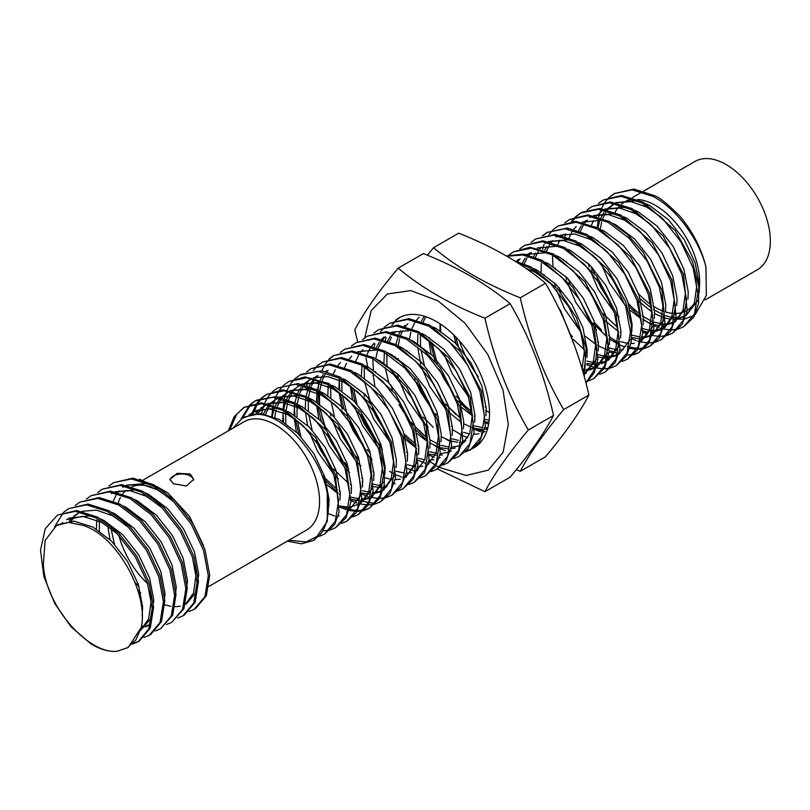 <?xml version="1.0" encoding="UTF-8"?>
<svg xmlns="http://www.w3.org/2000/svg" width="810" height="810" viewBox="0 0 810 810"><rect width="100%" height="100%" fill="white"/><g stroke="black" fill="none" stroke-linecap="round" stroke-linejoin="round"><path stroke-width="1.21" d="M459.341 340.787A74.996 43.305 -120 0 0 478.254 376.62M426.89 437.532A74.996 43.305 60 0 1 411.358 422.263M407.521 417.433A74.996 43.305 60 0 1 398.986 404.504M395.371 320.436A74.996 43.305 60 0 1 398.986 317.895A74.996 43.305 60 0 1 436.489 321.61A74.996 43.305 60 0 1 485.484 387.707A74.996 43.305 60 0 1 473.982 447.798A74.996 43.305 60 0 1 472.848 448.416M472.098 448.791A74.996 43.305 60 0 1 466.479 450.674M364.743 337.861L371.223 310.584L387.362 294.02L410.761 290.587L437.967 300.814L464.97 323.18L487.772 354.416L502.959 389.873L508.295 424.308L503.121 452.213L488.359 470.124L466.145 475.48L439.678 467.522M439.496 467.431L436.894 465.993M435.314 465.072L428.804 460.849M367.75 367.163L365.988 357.888M437.39 468.929L484.937 491.71C494.009 474.255 508.467 453.691 528.322 430.009C508.467 395.857 494.009 358.587 484.937 318.208C450.623 304.631 421.706 287.935 398.186 268.12C378.331 291.802 363.872 312.376 354.81 329.832L357.656 341.759M563.669 409.597C543.814 375.445 529.355 338.175 520.293 297.796C485.98 284.219 457.063 267.523 433.542 247.708L458.743 233.159C493.057 246.736 521.974 263.432 545.495 283.247C565.35 317.399 579.808 354.658 588.87 395.047C579.808 412.503 565.35 433.067 545.495 456.749L520.293 471.298C529.355 453.843 543.814 433.279 563.669 409.597L588.87 395.047M398.186 268.12L423.387 253.57C457.701 267.148 486.618 283.844 510.138 303.659L484.937 318.208M528.322 430.009L553.513 415.459C544.452 375.07 529.993 337.81 510.138 303.659M484.937 491.71L510.138 477.161C529.993 453.478 544.452 432.915 553.513 415.459M516.304 469.699L520.293 471.298M520.293 297.796L545.495 283.247M433.542 247.708L427.376 255.17M193.631 480.148A11.907 6.875 0 0 0 190.208 476.017A11.907 6.875 0 0 0 177.906 474.376A11.907 6.875 0 0 0 169.978 480.046M173.37 483.722L169.887 479.328L177.238 473.313L190.208 474.002L193.701 479.328L186.351 486.01L173.37 483.722M287.307 541.141L301.431 543.793L313.237 540.614L319.697 535.076L306.16 541.951L288.917 540.219M313.237 540.614L314.644 539.794L327.291 521.367L327.26 493.189A74.996 43.305 60 0 1 319.697 535.086M319.201 536.352L324.466 534.134L335.259 521.306L338.59 500.61L333.852 475.247L321.651 449.145L303.75 426.343L282.751 410.366L261.751 403.714L243.85 407.46L234.161 416.694L228.319 430.869M324.466 534.134L334.591 524.576L339.106 512.153L335.269 474.468L315.505 437.349L284.158 409.556L261.346 402.813L243.85 407.46M323.494 530.833L329.609 530.084M330.419 529.872L335.684 527.644L346.477 514.826L349.819 494.12L345.08 468.767L332.88 442.665L314.979 419.863L293.979 403.886L272.98 397.234L255.069 400.98L250.462 404.332M335.684 527.644L345.971 517.833L350.841 502.392L346.234 467.218L326.481 430.545L295.377 403.076L276.149 396.596L256.476 400.17L255.079 400.98M341.648 523.392L346.913 521.164L357.706 508.346L361.047 487.64L356.309 462.287L344.108 436.185L326.197 413.383L305.198 397.406L284.209 390.754L266.298 394.5L261.681 397.852M346.913 521.164L356.37 512.679L361.716 498.312L357.19 459.948L338.033 424.491L306.605 396.596L283.085 389.843L266.298 394.5M328.556 513.682L334.57 516.041M352.866 516.912L358.142 514.684L368.935 501.866L372.266 481.16L367.527 455.807L355.327 429.705L337.426 406.903L316.426 390.926L295.427 384.274L277.526 388.02L272.909 391.372M358.142 514.684L368.307 505.065L373.066 491.042L370.038 458.571L348.948 417.595L317.834 390.116L298.019 383.575L277.526 388.02M339.795 507.202L345.789 509.561M349.161 510.482L356.238 511.393M357.169 511.393L363.285 510.644M364.095 510.421L369.36 508.204L380.153 495.376L383.494 474.68L378.756 449.317L366.555 423.225L348.654 400.423L327.655 384.446L306.656 377.794L288.755 381.54L284.138 384.892M339.906 505.774L348.361 509.105M349.485 509.409L356.683 510.543M357.635 510.583L363.862 510.017M364.692 509.834L369.259 508.194M369.36 508.204L379.789 498.16L384.213 485.079L384.507 468.2L379.222 445.783L360.561 411.632L329.052 383.636L305.056 376.883L288.755 381.54M351.013 500.722L357.018 503.081M360.389 504.002L367.457 504.913M368.398 504.913L374.514 504.164M375.324 503.942L380.589 501.724L391.382 488.896L394.723 468.2L389.985 442.837L377.784 416.745L359.873 393.933L338.884 377.966L317.884 371.314L299.973 375.06L295.356 378.402M351.125 499.294L375.091 503.536M380.589 501.724L389.914 493.422L395.584 477.627L391.382 442.037L371.405 404.646L340.281 377.156L322.005 370.798L301.381 374.25L299.973 375.06M362.242 494.242L368.246 496.601M371.608 497.522L378.685 498.433M379.627 498.433L385.732 497.674M386.552 497.461L391.817 495.244L402.61 482.416L405.942 461.72L401.203 436.357L389.013 410.265L371.101 387.453L350.102 371.486L329.103 364.834L311.202 368.58L306.585 371.922M391.817 495.244L400.95 487.235L406.762 471.471L402.965 436.651L381.581 396.829L351.51 370.676L330.288 364.004L311.202 368.58M397.771 490.981L403.036 488.764L413.829 475.936L417.17 455.24L412.432 429.877L400.231 403.775L382.33 380.973L361.331 365.006L340.332 358.354L322.431 362.1L317.814 365.442M403.036 488.764L413.161 479.226L417.909 465.507L413.829 429.057L395.401 393.731L362.728 364.196L341.476 357.524L322.431 362.1M408.999 484.501L414.264 482.284L425.058 469.456L428.399 448.76L423.66 423.397L411.46 397.295L393.549 374.493L372.559 358.526L351.56 351.874L333.649 355.62L329.032 358.962M414.264 482.284L424.278 472.918L429.006 459.817L426.343 426.789L407.015 387.777L389.367 368.499L373.957 357.716L352.137 351.013L333.649 355.62M389.549 471.369L392.739 473.202M395.908 474.802L401.922 477.151M420.228 478.022L425.493 475.804L436.286 462.976L439.617 442.28L434.879 416.917L422.688 390.815L404.777 368.013L383.778 352.036L362.789 345.394L344.878 349.14L340.261 352.482M425.493 475.804L435.507 466.438L440.225 453.337L437.572 420.309L418.243 381.297L400.596 362.019L385.185 351.226L363.963 344.564L344.878 349.14M407.136 468.322L415.429 471.329M431.446 471.541L436.712 469.324L447.515 456.496L450.846 435.8L446.108 410.437L433.907 384.335L416.006 361.533L395.007 345.556L374.007 338.914L356.106 342.66L351.489 346.002M436.712 469.324L445.844 461.305L451.666 445.551L447.869 410.731L426.485 370.909L396.404 344.746L375.192 338.084L356.106 342.66M442.675 465.061L447.94 462.844L458.733 450.016L462.075 429.32L457.336 403.957L445.135 377.855L427.224 355.053L406.235 339.076L385.236 332.424L367.325 336.17L362.708 339.522M418.476 460.404L425.068 463.148M447.94 462.844L457.954 453.478L462.682 440.367L460.019 407.349L440.691 368.327L423.043 349.049L407.632 338.266L386.38 331.604L367.325 336.17M429.583 455.352L434.119 457.215M453.904 458.582L459.169 456.354L469.962 443.536L473.293 422.83L468.555 397.477L456.364 371.375L438.453 348.573L417.454 332.596L396.465 325.944L378.553 329.69L373.936 333.042M459.169 456.354L468.301 448.345L474.113 432.58L470.316 397.771L448.942 357.949L418.861 331.786L397.639 325.124L378.553 329.69M434.443 445.449L437.633 447.282M440.812 448.872L445.348 450.735M465.122 452.101L470.387 449.874L481.191 437.056L484.522 416.35L479.783 390.997L467.583 364.895L449.682 342.093L428.682 326.116L407.683 319.464L389.782 323.21L385.165 326.562M470.387 449.874L479.52 441.865L485.342 426.1L481.545 391.291L460.161 351.469L430.09 325.306L408.837 318.634L389.782 323.21M445.52 438.868L450.745 441.774M476.351 445.621L477.687 445.196M452.517 429.573L461.973 435.294M463.269 435.912L467.795 437.775M473.485 428.956L480.492 431.791M476.017 428.682L483.074 431.335M485.716 422.952L488.612 424.197M583.716 374.443L585.549 358.03L580.81 332.667L568.61 306.565L550.709 283.763L529.71 267.786L517.458 262.724M584.233 376.346L586.116 347.986L576.538 317.763L558.13 289.433L531.117 266.976L514.573 260.911M585.934 382.766L594.297 369.988L596.778 351.54L592.039 326.187L579.838 300.085L561.927 277.283L540.938 261.306L522.976 254.998L506.787 256.233M585.995 382.998L594.226 372.802L597.871 359.174L593.892 326.794L572.802 287.145L542.335 260.496L523.857 254.117L507.293 255.747M588.607 380.811L593.872 378.584L604.665 365.766L607.996 345.06L603.258 319.707L591.067 293.605L573.156 270.803L552.157 254.826L531.168 248.174L513.256 251.92L508.639 255.272M593.872 378.584L604.695 367.821L609.241 351.145L603.814 316.416L584.82 281.677L553.564 254.016L530.013 247.263L513.256 251.92M599.825 374.321L605.1 372.104L615.894 359.286L619.225 338.58L614.486 313.227L602.286 287.125L584.385 264.323L563.385 248.346L542.386 241.694L524.485 245.44L519.868 248.791M605.1 372.104L615.144 362.698L619.944 349.009L615.944 312.579L596.747 276.119L564.793 247.536L542.973 240.833L524.485 245.44M586.744 364.621L595.036 367.639M596.12 367.902L603.197 368.813M604.128 368.813L610.244 368.064M611.054 367.841L616.319 365.624L627.112 352.796L630.453 332.1L625.715 306.737L613.514 280.645L595.613 257.843L574.614 241.866L553.615 235.214L535.704 238.96L531.097 242.301M616.319 365.624L626.748 355.57L631.284 341.779L631.395 324.962L625.695 301.857L607.702 269.274L576.011 241.056L555.164 234.414L535.714 238.96M622.283 361.361L627.547 359.144L638.341 346.315L641.682 325.62L636.943 300.257L624.743 274.165L606.832 251.353L585.832 235.386L564.843 228.734L546.932 232.48L542.315 235.821M627.547 359.144L637.47 349.93L642.775 333.204L638.037 298.546L618.86 262.724L587.24 234.576L567.182 228.005L546.932 232.48M609.201 351.661L613.727 353.524M633.511 354.881L638.776 352.664L649.569 339.835L652.9 319.14L648.162 293.777L635.961 267.685L618.06 244.873L597.061 228.906L576.062 222.254L558.161 226L553.544 229.341M610.72 350.912L617.777 353.565M627.051 355.043L633.268 354.476M634.098 354.284L638.776 352.603M638.776 352.664L648.891 343.126L653.893 327.665L649.772 293.595L630.555 256.841L598.469 228.096L575.738 221.353L558.161 226M614.051 341.749L619.124 344.564M620.419 345.182L624.956 347.044M629.137 348.3L636.873 349.363M637.804 349.373L643.92 348.614M644.73 348.401L649.995 346.184L660.788 333.356L664.129 312.66L659.391 287.297L647.19 261.195L629.289 238.393L608.29 222.426L587.29 215.774L569.389 219.52L564.772 222.861M609.636 336.98L619.204 343.075M627.122 346.498L637.318 348.523M638.27 348.553L644.497 347.996M645.327 347.804L650.055 346.093M649.995 346.184L659.087 338.236L664.929 322.542L661.942 290.193L643.231 252.345L627.325 234.373L609.687 221.616L587.878 214.913L569.389 219.52M631.648 338.701L636.184 340.554M637.652 341.05L639.93 341.709M641.024 341.982L648.091 342.883M649.033 342.893L655.148 342.134M655.958 341.921L661.223 339.704L672.016 326.875L675.358 306.18L670.619 280.817L658.419 254.715L640.508 231.913L619.518 215.946L598.519 209.294L580.608 213.04L575.991 216.381M661.223 339.704L670.994 330.723L676.087 316.477L672.027 280.017L652.171 242.798L620.916 215.136L599.916 208.484L582.005 212.23M642.877 332.221L647.403 334.074M652.253 335.502L659.32 336.403M660.261 336.413L666.367 335.654M667.187 335.441L672.452 333.224L683.245 320.395L686.576 299.7L681.838 274.337L669.647 248.235L651.736 225.433L630.737 209.456L609.738 202.814L591.837 206.56L587.22 209.901M642.978 330.784L647.99 332.971M667.774 334.844L671.703 333.507M672.452 333.224L682.141 324.375L687.174 310.858L683.488 274.266L663.208 236.064L632.144 208.646L610.325 201.943L591.837 206.56M647.727 322.309L650.916 324.142M654.095 325.742L658.631 327.594M660.099 328.091L662.388 328.749M663.471 329.012L670.548 329.923M671.48 329.933L677.595 329.174M678.405 328.961L683.67 326.744L694.474 313.916L697.805 293.22L693.066 267.857L680.866 241.755L662.965 218.953L641.965 202.976L620.966 196.334L603.065 200.08L598.448 203.421M683.67 326.744L693.866 317.085L698.564 303.355L698.807 286.629L692.479 261.478L675.216 230.607L643.363 202.166L621.452 195.463L603.065 200.08M244.559 407.065L236.722 414.254L229.716 430.059M249.844 404.889L241.056 419.053M255.778 400.585L251.252 404.079M250.654 404.666L242.473 418.183M261.073 398.409L257.145 402.955M256.638 403.694L252.295 412.533M252.082 413.13L251.758 414.173M267.006 394.106L262.481 397.599M261.873 398.186L258.036 402.884M257.539 403.643L252.983 413.93M272.302 391.929L268.373 396.475M267.867 397.214L264.688 403.056M264.293 403.987L261.539 413.647M283.52 385.449L279.602 389.985M279.085 390.724L275.916 396.576M275.522 397.507L273.233 404.889M272.98 406.073L271.836 416.067M294.749 378.969L290.82 383.505M290.314 384.244L287.135 390.086M286.74 391.027L284.452 398.409M284.199 399.593L283.085 408.989M283.014 412.3L283.591 421.959M294.253 404.038L294.962 416.593M295.255 418.74L298.941 434.535M322.957 478.183L337.932 492.652M339.582 493.897L340.261 494.383M317.196 366.009L313.278 370.545M308.215 380.73L306.909 385.449M316.507 440.346L328.242 461.295M316.71 391.078L317.409 403.633M317.712 405.78L321.398 421.575M345.647 465.507L348.776 469.02M334.358 355.225L329.822 358.719M329.225 359.296L325.397 363.994M324.901 364.753L321.823 370.777M318.613 383.434L318.107 390.268M318.087 391.858L319.11 404.97M319.484 407.227L326.136 430.1M329.123 436.894L339.461 454.805M327.918 386.38L327.928 387.757M340.352 430.414L350.69 448.315M339.157 378.118L339.724 389.559M340.251 393.427L343.845 408.615M347.186 417.95L353.292 430.88L364.895 448.618M351.479 386.947L355.074 402.135M358.415 411.47L364.52 424.399L376.123 442.138M379.323 446.057L382.452 449.57M361.412 414.416L373.147 435.375M364.389 381.308L371.041 404.18M374.028 410.964L384.365 428.875M384.548 327.118L380.629 331.654M374.888 344.068L374.26 346.558M372.833 358.678L373.4 370.109M404.899 436.61L415.905 446.816M399.988 317.348L396.384 320.082M395.776 320.638L391.858 325.175M386.107 337.588L385.489 340.078M385.155 367.507L388.749 382.695M416.127 430.13L427.133 440.336M426.323 420.137L433.269 427.417M407.076 350.669L407.207 351.783M414.538 379.06L420.653 391.989L432.246 409.738M435.446 413.647L438.575 417.17M418.932 385.044L429.27 402.955M430.15 378.564L440.488 396.475M448.781 407.177L455.746 414.477M429.523 337.709L429.664 338.823M429.968 340.969L435.183 361.341M457.893 400.687L472.635 414.882M474.296 416.127L474.964 416.613M431.74 342.417L436.215 359.478M456.101 395.968L466.965 407.987M440.205 323.909L440.883 332.343M453.701 334.874L456.101 343.804M547.641 232.085L543.115 235.578M552.936 229.908L549.008 234.444M543.945 244.63L542.639 249.348M573.278 339.4L584.283 349.606M552.44 254.978L553.007 266.419M597.77 344.837L598.448 345.323M575.383 216.948L571.455 221.484M565.714 233.887L565.086 236.388M568.357 278.994L569.886 283.571M592.606 322.917L606.731 336.636M609.677 338.843L613.899 341.658M581.317 212.645L576.791 216.138M576.183 216.715L572.356 221.413M594.712 322.927L601.658 330.207M587.311 287.823L597.648 305.745M590.804 266.034L592.333 270.611M695.284 314.422L706.35 295.468L705.925 266.824C698.574 238.444 676.37 208.757 653.194 196.496L632.195 189.844L614.284 193.59L609.667 196.941M609.059 197.498L605.141 202.034M604.624 202.784L601.445 208.626M601.05 209.557L598.762 216.938M598.519 218.123L598.306 219.226M597.982 221.181L597.395 227.529M597.901 240.499L598.043 241.613M629.41 306.99L640.406 317.196M643.353 319.403L647.575 322.218M705.925 266.824A74.996 43.305 -120 0 0 679.661 215.936C667.491 203.917 659.137 197.164 654.591 195.686L633.906 189.064L614.284 193.59M614.992 193.195L610.467 196.688M609.758 274.873L620.096 292.774M628.378 303.477L635.374 310.807M652.931 305.937A62.502 36.085 -120 0 0 655.442 307.466A62.502 36.085 -120 0 0 664.089 311.475M665.537 311.941A62.502 36.085 -120 0 0 675.155 313.49M676.482 313.46A62.502 36.085 -120 0 0 685.878 311.01M687.275 310.21A62.502 36.085 -120 0 0 694.757 302.454M699.465 286.305A62.502 36.085 -120 0 0 655.442 205.406A62.502 36.085 -120 0 0 637.753 199.452M705.115 299.923L757.401 269.74A62.502 36.085 -120 0 0 766.989 219.652A62.502 36.085 -120 0 0 726.155 164.582A62.502 36.085 -120 0 0 694.909 161.484L643.717 191.038M188.912 611.57L194.177 609.353L204.97 596.524L208.302 575.829L203.563 550.466L191.373 524.364L173.461 501.562L152.462 485.585L131.473 478.943L113.562 482.689L108.945 486.03M194.177 609.353L195.585 608.543L206.378 595.715L209.709 575.019L204.97 549.656L192.77 523.554L174.869 500.752L153.87 484.775L132.87 478.133L113.562 482.689M132.779 643.97L138.054 641.753L148.848 628.924L152.179 608.229L147.44 582.866L135.24 556.774L117.339 533.962L96.339 517.995L75.34 511.343L57.439 515.089L45.238 528.728L40.5 550.233L43.831 576.406L54.634 603.308L71.138 626.93L90.73 643.707C100.055 649.438 108.834 651.969 117.065 651.301L128.223 647.423L141.213 627.568L135.908 639.839L127.251 647.98M133.377 643.383L138.743 641.338M138.044 641.753L139.452 640.943L150.245 628.115L153.586 607.419L148.848 582.056L136.647 555.964L118.736 533.152L97.747 517.185L76.747 510.533L57.439 515.089M144.008 637.49L149.273 635.273L160.066 622.444L163.407 601.749L158.669 576.386L146.468 550.294L128.557 527.482L107.568 511.515L86.569 504.863L68.658 508.609L64.051 511.95M149.273 635.273L150.68 634.463L161.473 621.635L164.805 600.939L160.066 575.576L147.876 549.484L129.965 526.672L108.965 510.705L87.976 504.053L68.658 508.609M155.236 631.01L160.501 628.793L171.295 615.964L174.626 595.269L169.887 569.906L157.697 543.804L139.786 521.002L118.786 505.035L97.797 498.383L79.886 502.129L75.269 505.47M160.501 628.793L172.702 615.154L176.033 594.459L171.295 569.096L159.094 542.994L141.193 520.192L120.194 504.225L99.195 497.573L79.886 502.129M166.455 624.53L171.73 622.313L182.523 609.485L185.855 588.789L181.116 563.426L168.915 537.324L151.014 514.522L130.015 498.555L109.016 491.903L91.115 495.649L86.498 498.99M171.73 622.313L183.921 608.674L187.262 587.979L182.523 562.616L170.323 536.514L152.412 513.712L131.423 497.745L110.423 491.093L91.115 495.649M177.684 618.05L182.949 615.833L193.742 603.004L197.083 582.309L192.345 556.946L180.144 530.844L162.233 508.042L141.244 492.065L120.245 485.423L102.333 489.169L97.726 492.51M182.949 615.833L184.356 615.023L195.149 602.194L198.48 581.499L193.742 556.136L181.551 530.034L163.64 507.232L142.641 491.255L121.652 484.613L102.333 489.169M63.433 512.517L54.604 526.784M209 586.349L306.625 529.993A62.502 36.085 -120 0 0 316.204 479.915A62.502 36.085 -120 0 0 275.37 424.835A62.502 36.085 -120 0 0 244.124 421.737L143.431 479.874M147.714 583.706A62.502 36.085 60 0 1 118.908 535.562M118.118 503.142A62.502 36.085 60 0 1 120.457 497.441M122.755 493.827A62.502 36.085 60 0 1 126.036 490.333M132.091 486.699A62.502 36.085 60 0 1 152.29 487.336M327.26 493.189C319.909 450.694 275.694 405.668 249.136 415.753L242.17 418.365L232.895 428.217M634.25 199.422A62.502 36.085 -120 0 0 624.196 202.308A62.502 36.085 -120 0 0 621.584 204.09M619.346 206.155A62.502 36.085 -120 0 0 615.094 212.331M638.563 293.858A62.502 36.085 -120 0 0 651.129 304.732M640.183 298.9L651.827 308.428M675.975 319.12L683.741 319.14M684.906 318.968L693.755 315.495M203.695 545.981L189.489 516.345L168.024 493.057L139.745 479.226M141.213 627.568C149.182 593.629 116.134 534.64 82.488 525.265L68.455 522.409L56.548 525.518L45.117 540.432L43.365 564.641C45.309 605.627 87.855 654.217 117.065 651.301M638.979 301.462L651.706 311.87M654.571 313.602L664.078 317.773M665.405 318.148L670.862 319.14M672.796 319.251L674.335 319.231M675.581 319.15L684.288 316.467M686.171 315.232L694.261 303.892L696.64 286.872L695.415 276.089M660.909 216.958L646.876 207.157L630.899 201.609L616.481 202.753M614.648 203.472L606.326 209.466M603.784 212.665L600.979 217.677M600.483 218.832L600.22 219.469M599.501 221.464L597.922 227.802M601.425 264.09L609.464 282.984L625.229 305.299M630.241 310.341L641.166 318.786M642.755 319.737L651.017 323.635M654.186 324.628L659.644 325.62M661.578 325.731L663.106 325.711M664.362 325.64L673.495 322.694M674.943 321.712L683.033 310.382L685.412 293.352L684.187 282.568M649.681 223.439L635.647 213.637L619.67 208.099L605.252 209.233M603.42 209.952L601.04 211.167L603.845 209.547M588.242 263.513L589.143 266.996M590.206 270.57L598.236 289.464L614 311.789M616.531 314.432L619.012 316.821M642.958 331.108L648.415 332.1M650.349 332.211L651.888 332.191M653.133 332.12L662.266 329.174M663.714 328.192L671.804 316.862L674.193 299.832L672.968 289.048M638.452 229.918L624.429 220.118L608.452 214.579L594.034 215.713M592.191 216.442L589.822 217.647M585.853 220.492L583.868 222.426M581.327 225.625L578.522 230.648M605.303 320.902L618.708 331.746M620.308 332.707L620.895 333.042M631.729 337.598L639.12 338.691M641.915 338.6L650.612 335.907M652.495 334.672L660.585 323.342L662.965 306.312L661.74 295.529M563.436 259.443L563.466 260.375M565.785 276.473L566.686 279.956M567.749 283.53L575.788 302.424L591.553 324.749M594.084 327.382L596.565 329.781M609.079 339.188L619.174 343.693M641.267 341.152L649.357 329.822L651.736 312.792L650.511 302.008M554.567 282.963L555.468 286.436M556.531 290.01L564.56 308.904L580.324 331.229M585.336 336.261L596.261 344.706M597.861 345.667L607.956 350.173M604.776 249.358L590.753 239.568L574.776 234.019L560.358 235.153M558.515 235.882L556.146 237.087M550.962 241.076L550.192 241.866M546.669 246.605L544.846 250.087M541.343 263.311L541.019 273.334M586.632 352.147L587.22 352.482M598.053 357.038L606.984 358.121M608.239 358.04L617.362 355.104M593.548 255.838L579.525 246.048L563.547 240.499L549.129 241.633M547.297 242.362L544.917 243.567L547.722 241.947M539.733 247.556L538.974 248.346M535.44 253.084L533.618 256.567M586.835 363.518L595.755 364.601M597.01 364.52L599.562 364.146M601.202 363.741L606.143 361.574M607.591 360.592L615.681 349.262L618.06 332.242L616.835 321.459M529.72 252.892L527.745 254.836M525.204 258.025L522.399 263.048M585.782 371L594.489 368.307M596.362 367.082L604.452 355.742L606.832 338.722L605.617 327.939M518.501 259.382L516.517 261.316M585.134 373.562L593.234 362.222L595.613 345.202L594.388 334.419M582.046 368.601L584.385 351.682L583.159 340.899M548.654 281.769L534.62 271.968L525.508 268.049M440.103 323.848L439.951 330.733M444.275 354.82L452.304 373.714L468.079 396.039M485.605 410.478L489.513 412.553M428.925 340.787L431.082 354.253M461.862 407.551L472.098 415.56M485.808 421.848L488.886 422.526M424.177 316.356L421.372 321.378M417.869 334.601L417.504 343.693M417.697 347.267L420.755 364.206M421.818 367.781L429.857 386.674L445.621 408.999M448.153 411.642L460.87 422.04M463.745 423.772L471.41 427.336M474.579 428.328L481.97 429.421M484.755 429.33L487.539 428.905M406.276 350.173L406.316 351.105M451.929 429.918L452.517 430.262M405.03 325.326L404.261 326.126M400.737 330.855L398.915 334.338M398.419 335.482L395.867 344.463M395.057 356.653L395.088 357.595M397.406 373.693L398.307 377.176M399.37 380.74L407.41 399.644L423.174 421.959M425.695 424.602L428.186 427.002M441.288 436.742L448.953 440.296M452.132 441.288L457.579 442.28M459.513 442.382L461.052 442.371M462.297 442.29L464.859 441.916M393.802 331.806L393.042 332.606M390.501 335.806L387.696 340.818M384.406 352.38L383.859 364.075M416.958 433.482L427.882 441.916M429.472 442.878L439.567 447.383M440.903 447.768L448.294 448.861M451.079 448.77L455.271 447.991M461.659 444.852L469.749 433.512L472.129 416.492L470.904 405.709M383.788 337.152L381.814 339.086M379.272 342.286L376.468 347.298M372.6 369.613L372.641 370.555M372.752 372.509L374.959 386.653M403.248 437.562L416.654 448.396M418.254 449.358L418.841 449.702M429.675 454.248L437.066 455.341M439.85 455.25L442.412 454.876M361.959 365.35L361.382 376.093M363.731 393.133L364.632 396.617M365.695 400.191L373.724 419.084L389.499 441.399M407.025 455.838L407.612 456.182M350.345 386.157L352.502 399.613M354.466 406.671L362.505 425.564L378.27 447.879M427.984 464.292L436.074 452.962L438.453 435.932L437.228 425.149M339.289 379.961L338.924 389.063M339.117 392.637L342.184 409.576M369.573 457.002L372.053 459.402M416.755 470.772L424.845 459.442L427.234 442.412L426.009 431.629M328.283 384.791L327.736 396.475M330.055 412.574L330.956 416.056M332.019 419.631L340.048 438.524L355.823 460.849M358.344 463.482L360.835 465.882M373.349 475.288L373.936 475.622M405.537 477.252L413.626 465.922L416.006 448.892L414.781 438.109M326.45 370.686L325.691 371.486M323.149 374.686L320.345 379.708M319.849 380.852L317.287 389.823M317.054 391.27L316.477 402.023M316.669 405.597L318.826 419.053M320.79 426.111L328.83 445.004L344.594 467.329M347.125 469.972L349.606 472.362M362.121 481.768L362.708 482.102M373.552 486.658L382.472 487.742M383.727 487.66L386.279 487.286M316.437 376.032L314.462 377.966M313.632 378.918L309.116 386.188M308.62 387.332L306.069 396.303M305.826 397.75L305.248 408.503M305.441 412.077L307.608 425.544M309.572 432.591L317.601 451.484L333.366 473.809M335.897 476.452L338.377 478.842M350.902 488.248L351.489 488.582M362.323 493.138L369.714 494.232M372.499 494.14L381.206 491.447M383.079 490.222L391.169 478.882L393.559 461.862L392.334 451.069M357.817 391.939L343.794 382.148L327.817 376.599L313.399 377.733M311.556 378.462L303.234 384.446M300.692 387.646L297.888 392.668M297.392 393.812L294.84 402.793M294.607 404.231L294.03 414.983M294.222 418.557L296.379 432.024M324.526 482.78L338.074 493.766M339.673 494.728L340.261 495.062M351.094 499.618L358.486 500.712M361.27 500.62L369.978 497.927M371.851 496.702L379.951 485.362L382.33 468.342L381.105 457.549M346.589 398.419L332.566 388.628L316.589 383.079L302.171 384.213M300.338 384.942L292.015 390.926M291.175 391.878L286.659 399.148M286.173 400.292L283.611 409.273M283.166 412.371L282.801 421.463M328.435 501.208L329.032 501.552M339.876 506.098L348.796 507.181M350.052 507.1L359.184 504.154M360.632 503.172L368.722 491.842L371.101 474.822L369.876 464.039M335.37 404.899L321.337 395.108L305.36 389.559L290.942 390.703M289.109 391.422L280.786 397.416M279.956 398.358L275.44 405.628M274.944 406.772L274.691 407.41M273.972 409.404L272.302 416.239M324.142 411.389L310.119 401.588L294.141 396.039L279.723 397.183M277.881 397.902L269.558 403.896M268.728 404.838L263.463 413.89M312.913 417.869L298.89 408.068L282.913 402.519L268.495 403.663M266.662 404.382L260.314 408.442M259.099 409.576L255.798 413.576M301.695 424.349L287.661 414.548L268.991 408.706L253.054 412.067L249.085 414.923M653.538 309.612L664.149 315.201M665.526 315.708L671.652 317.267M673.677 317.52L674.639 317.591M675.894 317.631L679.246 317.439M680.947 317.156L684.784 315.991M686.121 315.404L697.582 300.753M699.212 292.572L699.445 285.252L695.172 262.845L684.288 239.78L668.351 219.642L649.681 205.537L646.41 203.907M637.369 200.708L615.853 202.632M614.446 203.442L607.52 209.76M605.607 212.574L602.822 218.386M601.668 221.97L600.301 229.119M628.651 304.337L640.599 314.908M642.31 316.092L651.402 321.064M654.308 322.188L663.41 324.071M664.666 324.111L673.555 322.471M674.902 321.843L686.353 307.233M687.984 299.072L688.216 291.732L683.944 269.325L673.059 246.26L657.133 226.122L638.452 212.017L635.151 210.377M626.15 207.188L604.635 209.112M603.217 209.922L596.292 216.24M593.457 220.705L591.604 224.866M592.728 268.049L594.449 273.162M596.606 278.63L601.04 287.844L610.264 302.292M643.079 328.668L649.205 330.227M651.22 330.48L652.182 330.551M653.437 330.591L662.327 328.951M664.645 327.807L675.135 313.723M676.765 305.552L676.998 298.212L672.715 275.805L661.841 252.74L645.904 232.602L627.234 218.498L623.943 216.857M614.922 213.668L593.406 215.592M587.442 220.006L585.073 222.72M583.149 225.544L580.375 231.346M602.68 313.349L617.736 327.574M631.851 335.148L640.001 336.96M642.219 337.071L651.108 335.431M652.445 334.854L663.906 320.203M665.537 312.042L665.769 304.692L661.497 282.285L650.612 259.22L634.676 239.082L616.005 224.988L612.704 223.337M603.693 220.158L582.177 222.072M576.214 226.486L573.844 229.2M571.931 232.024L569.146 237.826M566.433 261.397L566.554 262.774M608.644 335.542L609.606 336.17M620.632 341.628L626.758 343.187M630.99 343.551L634.341 343.369M641.216 341.324L652.678 326.683M654.308 318.512L654.541 311.172L650.268 288.765L639.384 265.7L623.447 245.562L604.776 231.468L601.496 229.827M563.831 234.201L562.616 235.68M559.781 240.145L557.928 244.306M555.215 267.877L555.326 269.254M559.052 287.489L560.773 292.602M597.415 342.022L598.377 342.65M609.404 348.108L617.544 349.92M619.761 350.031L623.113 349.849M630.008 347.774L630.97 347.247L629.988 347.814M643.079 325.002L643.322 317.662L639.039 295.245L628.165 272.19L612.228 252.042L593.558 237.948L590.257 236.297M552.602 240.681L551.397 242.16M549.474 244.984L546.699 250.786M543.986 274.357L544.107 275.734M570.189 334.166L572.518 336.747M598.175 354.598L604.301 356.147M606.315 356.4L607.287 356.471M608.543 356.522L617.422 354.871M618.769 354.294L630.231 339.643M631.861 331.472L632.094 324.142L627.821 301.725L616.937 278.67L601 258.522L582.329 244.428L579.029 242.777M570.017 239.598L548.502 241.512M541.384 247.171L540.169 248.64M538.245 251.465L535.471 257.266M586.956 361.078L595.097 362.88M597.314 363.001L606.204 361.351M608.512 360.207L619.002 346.123M620.632 337.952L620.865 330.622L616.592 308.215L605.708 285.15L589.771 265.002L571.101 250.908L567.8 249.257M558.799 246.078L537.283 247.992M531.319 252.416L528.94 255.12M527.026 257.945L524.252 263.746M582.208 369.168L583.868 369.37M586.086 369.481L594.975 367.831M597.294 366.687L607.783 352.603M609.414 344.432L609.646 337.102L605.364 314.695L594.489 291.63L578.553 271.482L559.882 257.388L556.581 255.737M547.57 252.558L526.054 254.472M520.091 258.896L517.722 261.6M585.103 373.693L596.555 359.083M598.185 350.912L598.418 343.582L594.145 321.175L583.261 298.11L567.324 277.962L548.654 263.868L545.353 262.227M582.846 371.365L585.326 365.563M586.956 357.402L587.189 350.062L582.917 327.655L572.032 304.59L556.095 284.442L537.425 270.348L534.144 268.707M574.918 346.72L560.814 311.07L558.252 307.122M455.716 336.889L459.746 350.943M485.16 406.833L486.121 407.46M432.135 343.116L437.289 363.903M439.445 369.36L443.89 378.574L453.114 393.022M460.262 401.558L471.815 411.834M485.919 419.398L489.159 420.37M425.756 316.68L423.215 322.076M420.42 335.775L420.501 345.647M420.906 349.596L424.349 365.269M445.52 404.079L460.586 418.314M474.7 425.888L482.841 427.69M485.058 427.812L487.863 427.68M419.064 317.226L416.684 319.93M414.771 322.755L411.996 328.556M410.842 332.151L409.465 339.299M409.283 352.127L409.394 353.504M416.998 382.32L421.433 391.534L430.657 405.982M451.484 426.273L452.446 426.9M463.472 432.368L469.597 433.917M473.83 434.292L478.892 433.816M484.076 432.024L485.038 431.497M407.835 323.706L405.466 326.41M402.621 330.875L400.768 335.036M399.613 338.631L398.236 345.779M398.054 358.607L398.176 359.984M423.073 417.039L426.587 420.998M452.243 438.848L458.369 440.407M462.611 440.772L465.963 440.579M485.929 415.733L486.162 408.392L481.889 385.985L471.005 362.921L455.068 342.772L436.398 328.678L433.097 327.027M395.452 331.422L394.237 332.89M391.392 337.355L389.539 341.516M386.856 353.798L386.947 366.464M390.673 384.709L392.394 389.823M411.855 423.529L426.91 437.754M429.999 439.86L439.648 444.822M441.025 445.328L449.165 447.14M451.383 447.252L460.272 445.601M474.7 422.212L474.933 414.872L470.661 392.465L459.776 369.4L443.85 349.252L425.169 335.158L421.878 333.517M412.867 330.328L391.351 332.242M385.388 336.666L383.008 339.38M381.095 342.195L378.321 347.996M377.885 349.211L375.789 358.739M375.607 371.567L375.718 372.954M404.139 433.957L416.097 444.528M417.808 445.713L418.77 446.35M429.796 451.808L437.937 453.62M440.154 453.732L449.044 452.081M450.4 451.464L451.362 450.937M463.482 428.692L463.715 421.352L459.432 398.945L448.558 375.88L432.621 355.732L413.95 341.638L410.65 339.998M374.159 343.146L371.79 345.86M369.866 348.675L367.092 354.486M364.287 368.175L364.378 378.047M368.216 397.669L369.937 402.783M372.094 408.25L376.539 417.464L385.762 431.912M406.579 452.193L407.551 452.83M418.578 458.288L424.693 459.847M428.935 460.212L433.988 459.736M439.172 457.944L440.134 457.427M452.253 435.183L452.486 427.832L448.214 405.425L437.329 382.36L421.392 362.222L402.722 348.118L399.421 346.477M362.931 349.626L360.561 352.34M358.648 355.155L355.863 360.966M353.555 388.476L356.997 404.149M360.875 414.73L365.31 423.944L374.534 438.392M378.169 442.969L381.692 446.917M407.349 464.768L415.49 466.58M417.707 466.692L422.769 466.226M427.943 464.424L428.915 463.907L427.933 464.464M441.025 441.652L441.258 434.312L436.985 411.905L426.1 388.841L410.174 368.702L391.493 354.598L388.203 352.957M379.191 349.768L357.676 351.692M351.712 356.106L349.333 358.82M346.498 363.285L344.645 367.446M341.84 381.145L341.931 391.017M342.336 394.956L347.49 415.743M349.647 421.21L354.081 430.424L363.305 444.872M366.95 449.449L370.464 453.397M396.12 471.248L404.261 473.06M406.478 473.172L411.541 472.706M416.725 470.904L417.687 470.387L416.704 470.944M429.806 448.132L430.039 440.792L425.756 418.385L414.882 395.32L398.945 375.182L380.275 361.078L376.974 359.438M340.483 362.586L338.114 365.3M335.269 369.765L333.416 373.926M330.723 386.208L330.824 398.874M331.057 401.041L334.54 417.109M338.418 427.69L342.863 436.904L352.087 451.352M355.722 455.929L359.235 459.888M372.904 471.633L373.876 472.27M384.892 477.728L391.017 479.287M395.26 479.652L400.312 479.186M405.496 477.384L416.947 462.783M418.578 454.612L418.81 447.272L414.538 424.865L403.653 401.8L387.717 381.662L369.046 367.568L365.745 365.917M328.101 370.302L326.886 371.78M324.972 374.605L322.188 380.406M321.762 381.611L319.667 391.139M319.505 392.688L319.596 405.354M319.828 407.521L325.033 428.703M327.2 434.17L331.634 443.384L340.858 457.832M344.493 462.409L348.017 466.368M361.685 478.123L362.647 478.75M373.673 484.208L381.814 486.02M384.031 486.132L387.382 485.949M394.278 483.864L395.24 483.347M407.349 461.103L407.582 453.752L403.309 431.345L392.425 408.281L376.498 388.142L357.817 374.048L354.527 372.397M318.036 375.556L315.657 378.26M313.743 381.085L310.969 386.886M310.534 388.091L308.438 397.619M308.276 399.168L308.367 411.834M308.61 414.001L312.093 430.069M315.971 440.65L320.406 449.864L329.63 464.312M333.274 468.889L348.745 483.418M350.457 484.603L351.418 485.231M362.445 490.698L370.585 492.5M372.802 492.612L381.692 490.971M383.039 490.354L394.5 475.743M396.13 467.572L396.363 460.242L392.08 437.825L381.206 414.771L365.269 394.622L346.599 380.528L343.308 378.888M311.364 378.422L304.438 384.74M302.515 387.565L299.74 393.366M299.315 394.571L297.209 404.099M297.047 405.648L297.027 416.937M297.432 420.886L300.864 436.56M321.742 475.014L337.517 489.898M339.228 491.083L340.2 491.71M351.226 497.178L359.367 498.98M361.584 499.102L370.474 497.451M371.82 496.834L383.272 482.223M384.902 474.052L385.135 466.722L380.862 444.305L369.978 421.251L354.041 401.102L335.37 387.008L332.07 385.358M323.058 382.178L301.543 384.092M300.135 384.902L295.579 388.517M294.425 389.752L293.21 391.22M292.481 392.212L288.512 399.846M288.087 401.061L285.991 410.589M285.717 413.546L285.798 423.417M327.999 497.553L328.971 498.19M360.582 503.354L372.043 488.703M373.673 480.543L373.906 473.202L369.633 450.795L358.749 427.731L342.812 407.582L324.142 393.488L320.851 391.837M311.84 388.658L290.324 390.572M288.907 391.382L281.981 397.7M281.252 398.692L277.293 406.326M276.139 409.921L274.742 417.231M349.363 509.834L360.825 495.183M362.455 487.012L362.688 479.682L358.405 457.275L347.531 434.211L331.594 414.062L312.923 399.968L309.633 398.328M300.611 395.138L279.096 397.052M277.688 397.862L270.763 404.18M270.034 405.172L265.548 414.274M351.226 493.492L351.459 486.162L347.186 463.755L336.302 440.691L320.365 420.542L301.695 406.448L298.424 404.818M289.383 401.618L267.867 403.542M265.71 404.828L257.61 413.485M339.998 499.972L340.23 492.642L335.958 470.235L325.073 447.171L309.136 427.022L290.466 412.928L287.175 411.288M278.164 408.098L255.859 410.447L253.054 412.067M254.482 411.308L250.685 414.436M328.769 506.523L329.012 499.122L324.729 476.715L313.855 453.651L297.918 433.512L279.248 419.408L260.577 413.566L244.64 416.927L242.17 418.355M171.406 499.567L157.373 489.767L141.406 484.218L126.988 485.362M125.145 486.081L122.776 487.286M107.811 526.186L109.968 539.642M137.68 589.963L140.737 592.95M185.439 604.321L193.539 592.991L195.919 575.961L194.694 565.178M160.177 506.048L146.154 496.246L130.177 490.708L115.759 491.842M113.926 492.561L111.547 493.776M96.754 519.99L96.39 529.092M141.689 608.624L142.621 609.171M141.183 627.689L143.745 627.315M145.385 626.91L149.89 624.996M126.502 525.487L112.479 515.697L96.501 510.148L82.083 511.282M80.251 512.011L73.902 516.061M72.687 517.205L69.387 521.194M140.545 630.241L148.635 618.911L151.014 601.891L149.789 591.097M115.283 531.967L101.25 522.177L82.579 516.334L66.643 519.696L69.447 518.076L91.743 515.727M62.674 522.541L61.833 523.321M168.024 493.057L156.887 486.506M147.876 483.317L126.36 485.241M119.232 490.89L118.027 492.369M116.103 495.183L113.329 500.995M111.021 528.505L114.453 544.178M134.845 582.046L139.148 586.946M164.805 604.797L170.93 606.356M175.162 606.72L180.225 606.255M186.371 603.936L195.848 592.626L198.723 574.341L194.451 551.934L183.566 528.869L167.63 508.731L148.959 494.626L145.658 492.986M136.647 489.797L115.131 491.721M99.306 521.174L99.387 531.046M141.203 604.928L142.56 605.819M185.632 596.332L187.495 580.821L183.222 558.414L172.338 535.349L156.401 515.211L137.73 501.106L134.43 499.466M174.413 602.812L176.276 587.301L171.993 564.894L161.119 541.829L145.182 521.691L126.512 507.597L123.211 505.946M141.446 626.16L144.838 625.978M146.549 625.695L150.376 624.52M163.185 609.292L165.048 593.781L160.775 571.374L149.89 548.309L133.954 528.171L115.283 514.077L111.982 512.426M79.299 512.447L75.492 515.585M74.338 516.81L71.199 521.113M140.494 630.423L150.944 618.546L153.819 600.271L149.546 577.854L138.662 554.799L122.725 534.651L104.055 520.557L100.754 518.906M142.125 616.035L142.601 606.751L138.318 584.334L127.443 561.279L111.507 541.131L92.836 527.037L74.155 521.194L58.229 524.556L56.548 525.518M580.608 213.04L582.015 212.23M624.196 202.308L631.091 198.328M632.499 197.519L642.32 191.848M612.269 204.677L615.073 203.057M674.892 321.884L675.874 321.327M585.093 373.734L586.065 373.167M405.486 477.434L406.458 476.867M383.029 490.394L384.011 489.827M371.8 496.874L372.782 496.307M297.958 386.147L300.763 384.527M286.73 392.627L289.534 391.007M275.511 399.107L278.316 397.487M338.134 516.314L339.106 515.747M264.283 405.587L267.087 403.967"/></g></svg>
